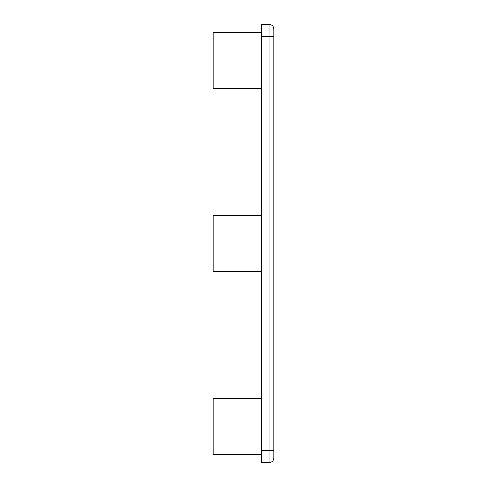 <?xml version="1.0" encoding="UTF-8"?>
<svg xmlns="http://www.w3.org/2000/svg" width="487" height="487" viewBox="0 0 487 487"><rect width="100%" height="100%" fill="white"/><g stroke="black" fill="none" stroke-linecap="round" stroke-linejoin="round"><path stroke-width="0.73" d="M261.762 462.65L269.067 462.65L261.762 462.65L261.762 24.35L269.067 24.35A4.87 4.87 0 0 1 273.938 29.22L273.938 457.78A4.87 4.87 0 0 1 269.067 462.65A4.87 4.87 0 0 0 273.938 457.78A4.87 4.87 0 0 1 269.067 462.65L269.067 24.35A4.87 4.87 0 0 1 273.938 29.22A4.87 4.87 0 0 0 269.067 24.35L261.762 24.35M261.762 88.634L213.062 88.634L213.062 32.629L261.762 32.629M261.762 271.502L213.062 271.502L213.062 215.498L261.762 215.498M261.762 454.371L213.062 454.371L213.062 398.366L261.762 398.366M261.762 450.475L273.938 450.475M261.762 36.525L273.938 36.525"/></g></svg>
